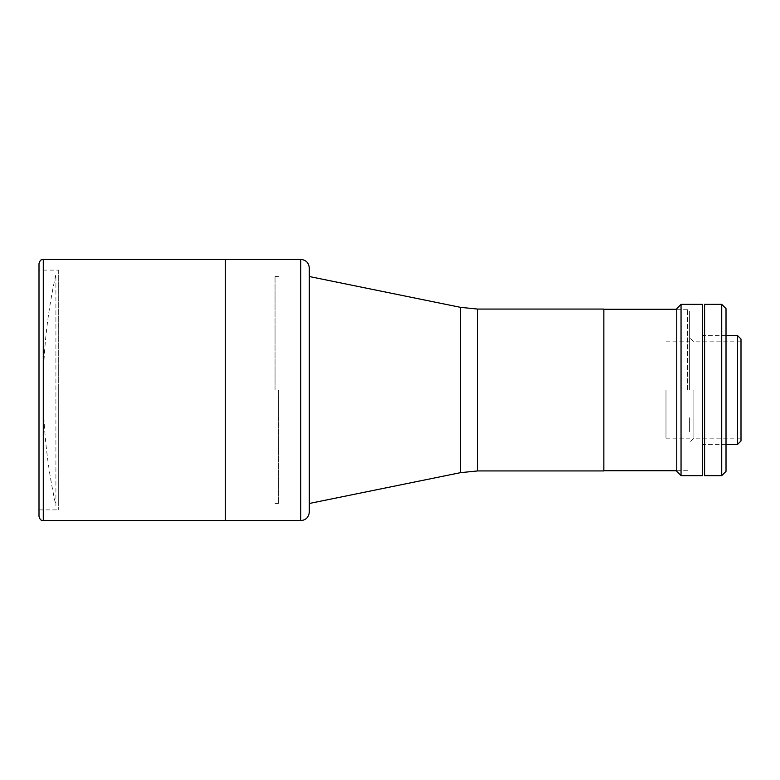<?xml version="1.0" encoding="UTF-8"?>
<svg xmlns="http://www.w3.org/2000/svg" width="780" height="780" viewBox="0 0 780 780"><rect width="100%" height="100%" fill="white"/><g stroke="black" fill="none" stroke-linecap="round" stroke-linejoin="round"><path stroke-width="0.58" stroke-dasharray="3.9 2.92" d="M55.907 505.616L55.907 274.385A530.975 530.975 0 0 0 55.907 505.616L55.907 274.385M309.309 512.041L309.309 267.959M603.856 470.935L603.856 309.065M275.048 390L275.048 276.529L275.048 390M603.856 320.414C603.856 313.54 603.856 313.54 603.856 320.414C603.856 327.288 603.856 327.288 603.856 320.414C603.856 311.064 603.856 311.064 603.856 320.414C603.856 329.764 603.856 329.764 603.856 320.414M603.856 424.788C603.856 417.914 603.856 417.914 603.856 424.788C603.856 431.671 603.856 431.671 603.856 424.788C603.856 417.914 603.856 417.914 603.856 424.788C603.856 431.671 603.856 431.671 603.856 424.788C603.856 415.438 603.856 415.438 603.856 424.788C603.856 434.138 603.856 434.138 603.856 424.788C603.856 415.438 603.856 415.438 603.856 424.788C603.856 434.138 603.856 434.138 603.856 424.788M225.264 390L225.264 520.601L225.264 390M58.695 270.104L58.695 509.896L58.695 270.104L39 270.104L39 509.896L39 263.679M58.695 390L58.695 505.616L58.695 390M278.47 390L278.47 503.47L278.47 390M726.014 471.354L726.014 308.646M721.734 304.356L721.734 475.644M704.603 304.356L704.603 475.644M704.603 390L704.603 338.618L704.603 390M726.014 390L726.014 338.618L726.014 390M737.578 335.615L737.578 444.385M702.458 304.356L702.458 475.644M741 339.046L741 440.953M693.898 390L693.898 438.175L693.898 390M689.617 390L689.617 311.425L689.617 390M681.047 475.644L681.047 304.356M676.767 308.646L676.767 471.354M676.767 390L676.767 309.28L676.767 390M702.458 390L702.458 444.385L702.458 390M702.458 424.788C702.458 409.12 702.458 409.12 702.458 424.788C702.458 440.466 702.458 440.466 702.458 424.788C702.458 409.12 702.458 409.12 702.458 424.788C702.458 440.466 702.458 440.466 702.458 424.788M702.458 320.414C702.458 304.746 702.458 304.746 702.458 320.414C702.458 336.092 702.458 336.092 702.458 320.414M665.983 390L665.983 438.175L665.983 390M689.617 320.414C689.617 311.064 689.617 311.064 689.617 320.414C689.617 329.764 689.617 329.764 689.617 320.414M689.617 424.788C689.617 415.438 689.617 415.438 689.617 424.788C689.617 434.138 689.617 434.138 689.617 424.788C689.617 415.438 689.617 415.438 689.617 424.788C689.617 434.138 689.617 434.138 689.617 424.788M603.856 390L603.856 309.28L603.856 390M687.472 390L687.472 309.28L687.472 390M460.512 307.34L460.512 472.66M477.613 470.935L477.613 309.065M43.28 520.601L43.28 259.399M300.739 259.399L300.739 520.601M275.048 276.529L278.47 276.529M275.048 503.47L278.47 503.47M39 509.896L58.695 509.896M726.014 335.615L704.603 335.615M741 438.175L693.898 438.175L689.617 442.455M741 341.825L693.898 341.825L689.617 337.545M726.014 444.385L704.603 444.385M665.983 438.175L689.617 438.175M665.983 341.825L689.617 341.825M676.767 309.28L687.472 309.28M676.767 470.72L687.472 470.72"/><path stroke-width="1.17" d="M309.309 276.529L309.309 512.041C308.792 517.237 305.945 520.094 300.739 520.601L300.739 259.399C305.945 259.906 308.792 262.762 309.309 267.959L309.309 390L309.309 276.529L460.512 307.34L477.613 309.065L477.613 470.935L603.856 470.935L603.856 309.065L477.613 309.065M43.28 259.399L41.769 259.672C41.769 260.062 40.385 258.892 39 263.679L39 516.321C40.385 521.108 41.769 519.938 41.769 520.328L43.28 520.601L43.28 259.399L225.264 259.399L225.264 520.601L300.739 520.601M39 270.104L39 516.321M300.739 259.399L225.264 259.399L225.264 520.601L43.28 520.601M721.734 304.356L726.014 308.646L726.014 471.354L721.734 475.644L721.734 304.356L704.603 304.356L704.603 475.644L721.734 475.644M737.578 335.615L741 339.046L741 440.953L737.578 444.385L737.578 335.615L726.014 335.615M681.047 475.644L702.458 475.644L702.458 304.356L681.047 304.356L681.047 475.644L676.767 471.354L676.767 308.646L681.047 304.356M477.613 470.935L460.512 472.66L460.512 307.34M460.512 472.66L309.309 503.47M704.603 335.615L702.458 335.615M737.578 444.385L726.014 444.385M704.603 444.385L702.458 444.385M603.856 309.28L676.767 309.28M603.856 470.72L676.767 470.72"/></g></svg>

